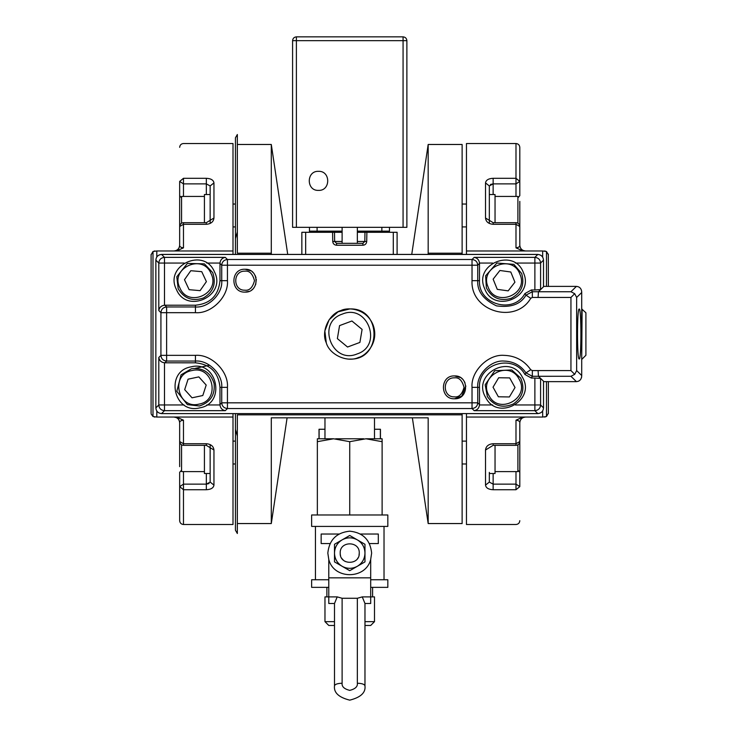 <?xml version="1.0" encoding="UTF-8"?>
<svg xmlns="http://www.w3.org/2000/svg" width="737" height="737" viewBox="0 0 737 737"><rect width="100%" height="100%" fill="white"/><g stroke="black" fill="none" stroke-linecap="round" stroke-linejoin="round"><path stroke-width="1.11" d="M235.444 530.216L237.342 533.514L237.342 436.046L235.444 429.431L235.444 413.604L235.444 530.216M235.444 254.422L235.444 137.81L235.444 254.422M462.127 413.604L462.127 414.839L237.342 414.839L237.342 436.046M235.444 238.595L237.342 231.989L237.342 253.187L271.299 253.187L271.373 254.422M428.096 254.422L428.179 253.187L462.127 253.187L462.127 254.422M237.342 231.989L237.342 134.512L237.342 231.989M462.127 414.839L462.127 523.556L462.127 414.839M428.179 417.833L428.179 523.556L428.179 417.833L271.299 417.833L271.299 523.556L287.098 417.833M271.299 253.187L271.299 144.48L237.342 144.48M462.127 253.187L462.127 144.48L428.179 144.48L411.743 254.422M428.179 253.187L428.179 144.48M484.614 288.563C473.246 264.003 514.472 247.263 523.445 272.791C534.813 297.352 493.587 314.091 484.614 288.563C493.587 314.091 534.813 297.352 523.445 272.791C514.472 247.263 473.246 264.003 484.614 288.563M486.383 287.845C491.828 298.034 500.101 301.525 511.202 298.328C521.391 292.884 524.882 284.611 521.676 273.51L513.846 264.353L496.867 263.026L485.609 275.822L486.383 287.845M488.143 287.126C495.485 308.02 529.221 294.321 519.917 274.228C512.574 253.335 478.838 267.034 488.143 287.126M493.136 279.166L499.889 270.488L510.787 271.999L514.923 282.188L508.171 290.866L497.272 289.355L493.136 279.166L494.674 277.195M510.787 271.999L508.318 271.658M497.272 289.355L499.75 289.696M513.394 284.16L514.923 282.188M176.447 289.54C163.844 265.587 204.167 246.775 214.43 271.815C227.033 295.767 186.701 314.579 176.447 289.54C186.701 314.579 227.033 295.767 214.43 271.815C204.167 246.775 163.844 265.587 176.447 289.54M178.179 288.729C184.13 298.632 192.569 301.7 203.495 297.941C213.389 291.981 216.457 283.542 212.698 272.626L204.416 263.874L187.382 263.413L176.797 276.762L178.179 288.729M179.902 287.927C188.294 308.416 221.284 293.022 210.975 273.427C202.583 252.938 169.584 268.332 179.902 287.927M184.48 279.719L190.791 270.709L201.745 271.667L206.397 281.635L200.086 290.645L189.133 289.687L184.48 279.719L185.908 277.674M201.745 271.667L199.257 271.446M189.133 289.687L191.62 289.908M204.96 283.681L206.397 281.635M485.729 397.556C471.431 374.58 510.299 352.903 522.33 377.141C536.628 400.127 497.761 421.794 485.729 397.556C497.761 421.794 536.628 400.127 522.33 377.141C510.299 352.903 471.431 374.58 485.729 397.556M487.397 396.626C494.048 406.069 502.689 408.528 513.311 403.987C522.754 397.335 525.205 388.694 520.672 378.072L511.773 369.946L494.757 370.711L485.158 384.788L487.397 396.626M489.055 395.705C498.903 415.539 530.704 397.805 519.005 379.002C509.156 359.168 477.355 376.902 489.055 395.705M493.035 387.192L498.673 377.749L509.672 377.906L515.025 387.515L509.387 396.957L498.387 396.792L493.035 387.192L494.315 385.046M509.672 377.906L507.176 377.869M498.387 396.792L500.884 396.828M513.744 389.661L515.025 387.515M199.801 407.847C173.628 414.747 164.36 371.218 191.076 366.86C217.24 359.96 226.508 403.489 199.801 407.847C226.508 403.489 217.24 359.96 191.076 366.86C164.36 371.218 173.628 414.747 199.801 407.847M199.405 405.986C210.386 402.402 215.278 394.875 214.071 383.387C210.487 372.397 202.961 367.514 191.473 368.721L181.081 374.829L176.806 391.319L187.428 404.641L199.405 405.986M199.008 404.116C220.86 400.55 213.279 364.935 191.869 370.582C170.017 374.147 177.599 409.763 199.008 404.116M192.044 397.814L184.683 389.643L188.073 379.177L198.833 376.893L206.194 385.064L202.804 395.52L192.044 397.814L190.367 395.953M188.073 379.177L187.309 381.554M202.804 395.52L203.569 393.143M200.501 378.744L198.833 376.893M210.146 444.586L210.146 482.09L210.146 447.691L213.951 450.012C213.509 446.226 210.966 444.135 206.332 443.729L183.476 443.729L183.476 420.182L176.392 417.05L156.806 417.05L233.003 417.05L233.003 413.604M210.146 473.504L204.425 473.504L204.425 445.351M204.425 471.597L181.569 471.597L181.569 444.835M204.425 222.685L204.425 194.531L210.146 194.531L210.146 185.936L210.146 223.44M181.569 223.191L181.569 196.429L204.425 196.429M495.043 445.351L495.043 473.504L489.322 473.504L489.322 482.09L485.517 485.112C485.959 487.949 488.502 489.488 493.136 489.737L515.992 489.737C515.992 535.449 515.992 535.449 515.992 489.737L519.806 486.623C519.806 531.423 519.806 531.423 519.806 486.623L519.806 472.316L519.806 486.623L515.992 484.145L515.992 489.737M517.899 444.835L517.899 471.597L495.043 471.597M489.322 223.44L489.322 185.936L489.322 220.335L485.517 218.014C485.959 221.8 488.502 223.891 493.136 224.297L515.992 224.297L515.992 247.853L523.077 250.976L542.662 250.976L466.466 250.985L466.466 254.422M489.322 194.531L495.043 194.531L495.043 222.685M495.043 196.429L517.899 196.429L517.899 223.191M374.497 429.256L380.449 429.256L380.449 438.782M319.02 438.782L319.02 429.256L324.971 429.256M380.356 438.782L380.356 429.256M319.112 429.256L319.112 438.782M336.551 245.246L336.56 245.246C334.285 245.016 333.023 243.772 332.746 241.506L332.59 232.293L305.662 232.293L305.662 254.422M393.291 254.422L393.291 232.293L366.879 232.293L366.722 241.506C366.455 243.772 365.183 245.016 362.908 245.246L364.299 244.988M397.096 232.293L397.096 254.422L397.096 232.293L393.291 232.293M364.704 244.795L365.58 244.15M336.56 243.339L362.908 243.339L362.908 245.246L336.56 245.246L336.56 243.339L334.653 241.469L332.746 241.506L333.041 242.888M333.235 243.293L333.889 244.15M301.848 254.422L301.848 232.293L305.662 232.293M362.908 243.339L364.815 241.469L362.908 243.339M364.972 232.293L364.815 241.469L364.972 232.293L366.879 232.293L364.972 232.293L364.815 241.469L364.972 232.293L357.353 232.293M342.115 241.469L334.653 241.469L334.497 232.293L332.59 232.293L342.115 232.293M309.466 232.293L309.466 231.151L324.713 231.151L324.713 232.293M374.239 232.293L374.239 231.151L357.353 231.151M342.115 231.151L324.713 231.151M374.239 231.151L389.477 231.151L389.477 232.293M209.64 365.22L195.434 368.307M543.528 381.637L576.426 381.637C579.651 381.342 581.419 379.444 581.714 375.944L581.714 292.082C581.419 288.582 579.651 286.684 576.426 286.389L543.528 286.389M161.56 254.422L164.489 257.37C160.988 257.766 159.081 259.664 158.796 263.063L155.866 260.133C156.152 256.734 158.059 254.827 161.56 254.44L537.817 254.44C541.317 254.827 543.224 256.734 543.51 260.133L540.58 263.063C540.295 259.664 538.388 257.766 534.878 257.37L537.817 254.422L161.56 254.422C158.096 254.762 156.189 256.669 155.848 260.133L155.848 407.893C156.207 411.338 158.114 413.245 161.56 413.604L537.817 413.604L534.878 410.666C538.388 410.269 540.295 408.362 540.58 404.963L543.51 407.893C543.224 411.301 541.317 413.199 537.817 413.595L537.817 413.604C541.262 413.245 543.16 411.338 543.528 407.893L543.51 381.278M543.51 286.757L538.452 291.741L570.945 291.741L576.426 286.389M576.426 381.637L570.945 376.285L538.452 376.294L543.51 381.222M206.793 404.963L219.985 404.963L219.976 387.349C218.52 372.443 210.34 364.271 195.434 362.816L164.489 362.797L164.489 404.963L184.084 404.963M184.084 263.063L164.489 263.063L164.489 305.229L195.434 305.21C210.34 303.764 218.52 295.583 219.976 280.677L219.985 263.063L206.793 263.063M492.675 263.063L479.483 263.063L479.492 280.677C478.12 304.473 513.56 314.542 524.901 293.584L531.368 289.973L534.878 289.973L534.878 263.063L515.384 263.063M515.384 404.963L534.878 404.963L534.878 378.053L531.368 378.053L532.335 376.294L532.335 370.591L530.741 369.734C524.237 360.485 515.338 355.695 504.034 355.354C488.134 353.972 470.657 371.457 472.03 387.349L479.492 387.349L479.483 404.963L492.675 404.963M479.492 387.349C478.12 363.553 513.56 353.484 524.901 374.451L531.368 378.053M543.51 286.813L543.51 260.133L543.528 286.785M479.483 263.063C479.032 259.802 477.263 257.904 474.167 257.37L534.878 257.37L534.878 263.063L540.58 263.063L540.58 289.604L538.452 291.741L532.335 291.732L531.368 289.973M581.622 290.958L581.705 292.506L576.647 297.444L576.647 370.582L574.703 374.35L570.945 370.582L570.945 297.444L574.703 293.685L576.647 297.444M574.703 293.685L570.945 291.741M570.945 297.444L538.084 297.444L538.452 291.741M581.714 375.944L581.705 292.506M570.945 376.285L574.703 374.35M576.647 370.582L581.705 375.52M524.901 374.451L525.988 372.876L532.335 376.294L538.452 376.294L540.58 378.422L540.58 404.963L534.878 404.963L534.878 410.666L474.167 410.666C477.263 410.122 479.032 408.224 479.483 404.963M538.452 376.294L538.084 370.591L570.945 370.582M219.976 387.349L221.736 387.349L221.736 402.826L219.976 404.585M219.985 404.963C220.437 408.224 222.206 410.122 225.301 410.666L164.489 410.666L161.56 413.595C158.059 413.199 156.152 411.301 155.866 407.893L158.796 404.963C159.081 408.362 160.988 410.269 164.489 410.666L164.489 404.963L158.796 404.963L158.796 357.482C159.33 360.577 161.228 362.355 164.489 362.797M164.867 362.816L166.626 361.056L195.434 361.056L195.434 362.816M195.434 305.21L195.434 306.97L166.626 306.97L164.867 305.21M164.489 305.229C161.228 305.68 159.33 307.449 158.796 310.544L158.796 263.063L164.489 263.063L164.489 257.37L225.301 257.37C222.206 257.904 220.437 259.802 219.985 263.063M219.976 263.441L221.736 265.2L221.736 280.677L219.976 280.677M479.492 280.677L477.733 280.677L477.733 265.2L479.492 263.441M540.58 289.604L534.878 289.973M538.084 297.444L532.335 297.435L530.741 298.292L525.988 295.15L524.901 293.584M534.878 378.053L540.58 378.422M479.492 404.585L477.733 402.826L477.733 387.349C476.563 374.341 491.017 359.877 504.034 361.056C513.321 361.342 520.635 365.276 525.988 372.876L530.741 369.734M530.741 298.292C515.356 324.75 470.317 311.235 472.03 280.677L472.03 265.2L227.438 265.2L227.438 280.677C228.811 296.578 211.335 314.054 195.434 312.672L166.626 312.672L166.626 306.97C163.117 307.366 161.219 309.273 160.924 312.672L158.796 310.544M158.796 357.482L160.924 355.354C161.219 358.762 163.117 360.66 166.626 361.056L166.626 355.354L195.434 355.354C211.335 353.972 228.811 371.448 227.438 387.349L227.438 402.826L472.03 402.826L472.03 387.349M225.301 257.37L227.438 259.498C223.928 259.894 222.021 261.792 221.736 265.2L227.438 265.2L227.438 259.498L472.03 259.498L474.167 257.37M579.208 309.043C581.465 307.43 581.465 360.596 579.208 358.983C576.96 360.467 576.96 307.569 579.208 309.043M454.508 375.925C469.248 375.216 469.248 399.491 454.508 398.781C439.759 399.491 439.759 375.216 454.508 375.925L460.303 377.501M244.96 269.245C259.71 268.544 259.71 292.81 244.96 292.11C230.22 292.81 230.22 268.544 244.96 269.245M326.298 342.898L324.851 330.987L329.107 319.775L338.08 311.825L349.734 308.95C382.07 307.403 382.07 360.633 349.734 359.076M474.167 410.666L472.03 408.528C475.54 408.132 477.447 406.234 477.733 402.826L472.03 402.826L472.03 408.528L227.438 408.528L225.301 410.666M221.736 402.826C222.03 406.234 223.928 408.132 227.438 408.528L227.438 402.826L221.736 402.826M477.733 265.2C477.438 261.792 475.54 259.894 472.03 259.498L472.03 265.2L477.733 265.2M472.03 280.677L477.733 280.677C477.088 291.161 483.334 299.563 496.471 305.864C510.916 307.836 520.755 304.261 525.988 295.15L532.335 291.732L532.335 297.435M461.675 378.45L462.145 378.855M464.338 381.536L464.964 382.733M465.858 386.059L461.777 396.174L454.508 398.781M245.145 269.245L250.764 270.829M252.137 271.778L252.607 272.174M255.103 275.408L255.417 276.043M255.702 276.762L256.006 277.72M256.319 279.351L255.665 284.703M254.007 287.67L253.417 288.37M252.432 289.328L251.971 289.705M249.014 291.364L244.96 292.11M454.508 377.823C442.218 377.307 442.218 397.4 454.508 396.875C459.004 397.418 462.182 394.24 464.024 387.349C462.182 380.458 459.004 377.289 454.508 377.823C442.218 377.307 442.218 397.4 454.508 396.875M244.96 271.152C232.68 270.626 232.68 290.728 244.96 290.203C249.465 290.747 252.644 287.568 254.486 280.677C252.644 273.786 249.465 270.608 244.96 271.152C232.68 270.626 232.68 290.728 244.96 290.203M548.31 254.062L548.374 286.389L576.002 286.389M581.622 377.049L581.511 377.547M580.526 379.583L580.102 380.071M579.31 380.743L578.49 381.195M579.42 287.356L580.102 287.955M580.609 288.554L581.263 289.724M340.982 310.526C328.978 313.805 320.871 331.53 326.251 342.76C329.522 354.773 347.256 362.88 358.486 357.5C365.699 355.888 379.371 342.769 373.217 325.266C366.427 308.002 347.505 307.025 340.982 310.526M342.318 314.1C316.164 322.438 331.917 364.732 357.15 353.935C383.304 345.598 367.551 303.294 342.318 314.1M339.564 325.607L337.371 338.624L347.542 347.026L359.905 342.419L362.097 329.411L351.927 321L339.564 325.607M582.101 309.199L581.714 359.066M585.906 312.976L585.906 355.271L582.101 359.076M334.497 625.464L328.785 625.464L324.971 621.65L334.497 621.65M364.972 621.65L374.497 621.65L370.693 625.464L364.972 625.464M374.497 417.833L374.497 438.782M335.685 438.782L363.783 438.782M324.971 438.782L324.971 417.833M382.116 514.979L382.116 441.675L365.93 438.782L382.116 438.782L382.116 441.675L382.116 438.782M317.352 438.782L333.539 438.782L317.352 441.675L317.352 438.782M374.497 621.65L374.497 596.887L370.693 596.887L370.693 603.492L364.972 603.492L362.254 596.887L370.693 596.887L370.693 559.466C365.755 579.733 333.714 579.733 328.785 559.466L328.785 577.845L370.693 577.845M362.254 596.887L357.353 598.278L342.115 598.278L337.214 596.887L334.497 603.492L328.785 603.492L328.785 596.887L324.971 596.887L324.971 621.65M365.93 438.782L349.734 441.675L333.539 438.782M349.734 514.979L349.734 441.675M317.352 514.979L317.352 441.675M326.878 596.887L326.878 587.361M372.59 587.361L372.59 596.887M311.64 514.979L387.828 514.979L387.828 526.411L311.64 526.411L311.64 514.979M370.693 579.743L387.828 579.743L387.828 587.361L370.693 587.361M328.785 587.361L311.64 587.361L311.64 579.743L328.785 579.743M384.023 579.743L384.023 526.411M315.445 526.411L315.445 579.743M378.155 543.556L369.458 543.556M360.55 534.03L378.155 534.03M321.314 534.03L338.919 534.03M330.01 543.556L321.314 543.556M378.311 543.556L378.311 534.03M321.157 534.03L321.157 543.556M340.208 553.082C339.619 565.362 359.849 565.362 359.26 553.082C359.849 540.792 339.619 540.792 340.208 553.082L340.208 553.082M340.328 554.583L340.531 555.532M341.701 558.204L342.115 558.793M342.604 559.392L343.433 560.221M344.409 560.977L345.303 561.511M357.574 558.489L357.906 557.973M359.039 555.099L359.26 553.082M357.353 539.88C352.277 537.162 347.191 537.162 342.115 539.88C337.224 542.92 334.681 547.324 334.497 553.082C334.681 558.83 337.224 563.234 342.115 566.274C347.191 568.992 352.277 568.992 357.353 566.274C362.245 563.234 364.787 558.83 364.972 553.082C364.787 547.324 362.245 542.92 357.353 539.88L364.972 544.284L364.972 561.88L349.734 570.678L334.497 561.88L334.497 544.284L349.734 535.477L357.353 539.88M337.214 596.887L328.785 596.887L328.785 577.845M364.972 546.071L364.972 544.284L349.734 535.477L334.497 544.284L334.497 546.071M334.497 603.492L334.497 685.834C333.631 692.596 338.707 697.377 349.734 700.15C360.762 697.377 365.838 692.596 364.972 685.834L364.972 603.492M370.693 559.466L371.641 553.082C370.25 539.871 362.945 532.565 349.734 531.174C336.523 532.565 329.218 539.871 327.827 553.082L328.785 559.466M357.353 598.278L357.353 683.227C357.786 686.608 355.243 688.994 349.734 690.385C344.225 688.994 341.682 686.608 342.115 683.227L342.115 598.278M334.497 561.88L349.734 570.678L364.972 561.88L364.972 560.083M309.466 231.151L309.466 227.337M389.477 227.337L389.477 231.151M183.476 524.504L183.476 489.737L179.662 486.623L179.662 472.316L179.662 520.691C179.911 522.994 181.173 524.265 183.476 524.504L233.003 524.504L233.003 417.05M233.003 254.422L233.003 143.522L233.003 250.985L156.806 250.976L176.392 250.976L183.476 247.853L181.652 247.549M179.662 226.489C179.911 224.195 181.173 222.924 183.476 222.685L183.476 224.297L179.662 226.489L179.662 245.264C179.524 246.619 180.786 247.485 183.476 247.853L183.476 224.297L206.332 224.297C210.966 223.891 213.5 221.8 213.951 218.014L213.951 182.914C213.509 180.077 210.966 178.538 206.332 178.299L183.476 178.299C183.476 132.577 183.476 132.577 183.476 178.299L179.662 181.413C179.662 136.603 179.662 136.603 179.662 181.413L179.662 195.71L179.662 181.413L183.476 183.881L183.476 178.299M213.951 485.112L210.146 482.09L206.332 484.145L183.476 484.145L183.476 489.737L206.332 489.737C210.966 489.488 213.5 487.949 213.951 485.112L213.951 450.012M154.834 417.05L154.328 417.004M151.159 413.973L152.992 416.534L156.806 417.05L156.806 411.062M151.094 413.236L151.103 254.458M154.319 251.022L154.834 250.976M173.95 250.976L176.392 250.976L173.95 250.976C177.396 250.617 179.303 248.71 179.662 245.264C179.303 248.71 177.396 250.617 173.95 250.976L173.95 250.976M181.597 247.531L181.127 247.319M206.332 178.299L206.332 183.881L210.146 185.936L213.951 182.914M210.146 185.936L210.146 220.335L213.951 218.014M152.992 416.534L152.992 251.492L156.806 250.976L156.806 256.973M181.652 420.477L183.476 420.182C180.795 420.541 179.524 421.398 179.662 422.762C179.303 419.316 177.396 417.409 173.95 417.05L176.309 417.557M179.662 466.65L179.662 422.762L179.662 441.537L183.476 443.729L183.476 445.351C181.164 445.12 179.892 443.849 179.662 441.537M206.332 443.729L206.332 445.351L183.476 445.351M209.022 483.573L206.332 484.145L206.332 489.737M180.454 421.159L181.118 420.707M181.569 197.857L179.662 195.71L179.662 238.677M179.662 195.71L179.662 201.376M151.094 254.79L152.992 251.492M515.992 143.522L515.992 178.299L519.806 181.413L519.806 195.71L519.806 147.336C519.557 145.032 518.295 143.77 515.992 143.522L466.466 143.522L466.466 250.985M466.466 413.604L466.466 524.504L466.466 417.05L542.662 417.05L523.077 417.05L515.992 420.182L517.816 420.477M519.806 441.537C519.557 443.84 518.295 445.102 515.992 445.351L515.992 443.729L519.806 441.537L519.806 422.762C519.944 421.407 518.682 420.541 515.992 420.182L515.992 443.729L493.136 443.729C488.502 444.135 485.969 446.226 485.517 450.012L485.517 485.112M485.517 182.914L489.322 185.936L493.136 183.881L515.992 183.881L515.992 178.299L493.136 178.299C488.502 178.538 485.969 180.077 485.517 182.914L485.517 218.014M544.634 250.976L545.14 251.022M548.374 381.637L548.365 413.568M545.15 417.004L544.634 417.05M525.518 417.05L523.077 417.05L525.518 417.05C522.072 417.409 520.165 419.316 519.806 422.762C520.165 419.316 522.072 417.409 525.518 417.05L525.518 417.05M517.871 420.505L518.341 420.707M489.322 473.504L489.322 482.09L493.136 484.145L515.992 484.145L515.992 471.597M515.992 445.351L493.136 445.351L485.517 450.012M489.322 482.09L489.322 472.371M548.374 254.79L546.476 251.492L542.662 250.976L542.662 257.112M546.476 251.492L546.476 286.389M546.476 381.637L546.476 416.534L542.662 417.05L542.662 410.914M517.816 247.549L515.992 247.853C518.673 247.485 519.944 246.628 519.806 245.264C520.165 248.71 522.072 250.617 525.518 250.976L523.159 250.469M519.806 201.376L519.806 245.264L519.806 226.489L515.992 224.297L515.992 222.685C518.304 222.915 519.576 224.177 519.806 226.489M493.136 224.297L493.136 222.685L515.992 222.685M490.446 184.462L493.136 183.881L493.136 178.299M519.014 246.867L518.351 247.319M517.899 470.178L519.806 472.316L519.806 429.349M519.806 472.316L519.806 466.65M548.374 413.236L546.476 416.534M296.394 36.85L403.075 36.85L403.075 40.664L296.394 40.664L296.394 36.85C294.1 37.09 292.829 38.361 292.589 40.664L296.394 40.664L296.394 227.337L406.879 227.337L406.879 40.664C406.64 38.361 405.368 37.09 403.075 36.85M341.167 227.337L342.115 227.337L342.115 243.339M357.353 243.339L357.353 227.337L358.302 227.337M318.495 190.386C306.205 190.975 306.205 170.744 318.495 171.334C330.784 170.744 330.784 190.975 318.495 190.386C330.784 190.975 330.784 170.744 318.495 171.334C306.205 170.744 306.205 190.975 318.495 190.386M296.394 227.337L292.589 227.337L292.589 40.664M366.722 241.506L357.353 241.469M155.866 260.133L155.848 407.893M161.56 413.604L537.817 413.595M227.438 387.349L221.736 387.349C222.906 374.341 208.451 359.877 195.434 361.056L195.434 355.354M195.434 312.672L195.434 306.97C208.451 308.149 222.906 293.685 221.736 280.677L227.438 280.677M160.924 355.354L160.924 312.672L166.626 312.672L166.626 355.354L160.924 355.354M532.335 370.591L538.084 370.591M364.972 685.834C364.493 684.258 361.95 683.392 357.353 683.227M342.115 683.227C337.518 683.392 334.976 684.258 334.497 685.834M317.094 227.337L317.094 231.151M381.858 231.151L381.858 227.337M206.332 194.531L206.332 183.881L183.476 183.881L183.476 196.429M206.332 223.587L206.332 224.297M210.146 447.691L206.332 445.351L206.332 444.439M206.332 473.504L206.332 484.145M183.476 471.597L183.476 484.145L179.662 486.623M179.662 472.316L181.569 470.178M493.136 489.737L493.136 473.504M493.136 444.439L493.136 443.729M489.322 220.335L493.136 222.685L493.136 223.587M493.136 194.531L493.136 183.881M515.992 196.429L515.992 183.881L519.806 181.413M519.806 195.71L517.899 197.857M403.075 227.337L403.075 40.664L406.879 40.664M237.342 134.512L235.444 137.81M237.342 523.556L271.299 523.556M462.127 523.556L428.179 523.556L412.37 417.833M287.725 254.422L271.299 144.48M235.444 441.122L233.003 441.122M233.003 463.978L235.444 463.978M235.444 204.048L233.003 204.048M233.003 226.913L235.444 226.913M462.127 441.122L466.466 441.122M466.466 463.978L462.127 463.978M462.127 204.048L466.466 204.048M466.466 226.913L462.127 226.913M543.528 381.25L543.528 407.893M537.817 254.422C541.28 254.762 543.187 256.669 543.528 260.133M581.714 308.96L585.906 312.764M179.662 147.336C179.892 145.023 181.164 143.752 183.476 143.522L233.003 143.522M183.476 222.685L206.332 222.685L210.146 220.335M179.671 245.679C179.146 248.931 177.249 250.691 173.978 250.976C177.249 250.691 179.146 248.931 179.671 245.679M179.671 422.347C179.146 419.104 177.249 417.335 173.978 417.05C177.249 417.335 179.146 419.104 179.671 422.347M519.806 520.691C519.576 523.003 518.304 524.274 515.992 524.504L466.466 524.504M519.797 422.347C520.322 419.104 522.22 417.335 525.49 417.05C522.22 417.335 520.322 419.104 519.797 422.347M519.797 245.679C520.322 248.931 522.22 250.691 525.49 250.976C522.22 250.691 520.322 248.931 519.797 245.679"/></g></svg>
